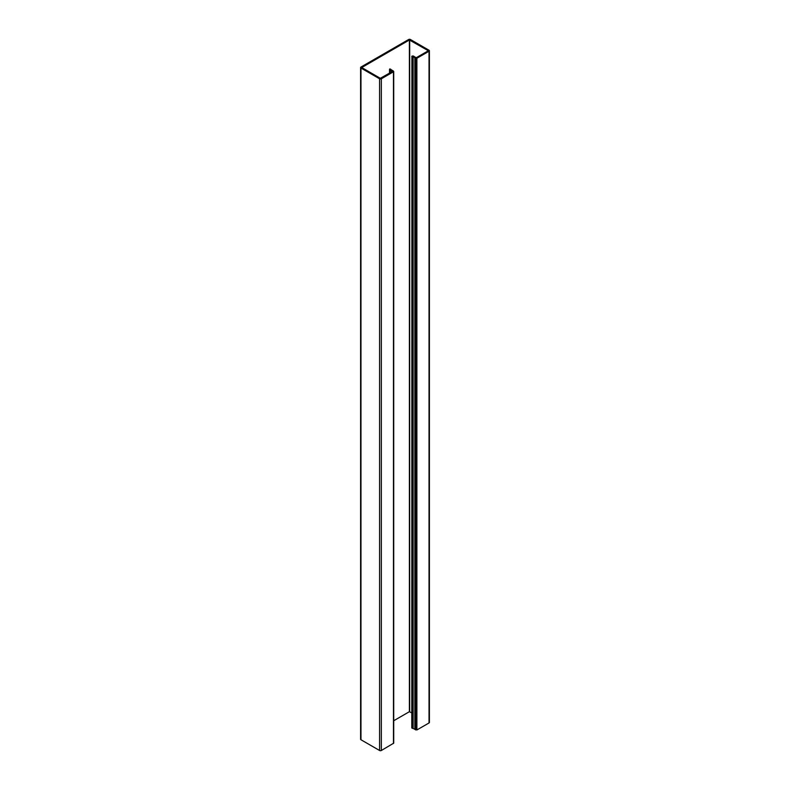 <?xml version="1.0" encoding="UTF-8"?>
<svg xmlns="http://www.w3.org/2000/svg" width="790" height="790" viewBox="0 0 790 790"><rect width="100%" height="100%" fill="white"/><g stroke="black" fill="none" stroke-linecap="round" stroke-linejoin="round"><path stroke-width="1.19" d="M428.19 50.669L409.398 39.984L361.751 67.545L380.316 78.309L392.482 71.446L389.993 70.024A1.313 0.76 180 0 1 389.904 69.984A1.313 0.76 180 0 1 389.519 69.441A1.313 0.76 180 0 1 389.904 68.908L393.469 71.11L393.469 71.781L381.333 78.793A1.234 0.711 180 0 1 379.585 78.793L360.971 68.049A1.234 0.711 180 0 1 360.605 67.545A1.234 0.711 180 0 1 360.971 67.041L408.667 39.5A1.234 0.711 0 0 1 410.415 39.5L429.029 50.244A1.234 0.711 0 0 1 429.395 50.748L429.395 722.455A1.234 0.711 0 0 1 429.029 722.959L416.883 729.97L411.788 727.975L411.906 56.209A1.313 0.76 0 0 1 413.763 56.209A1.313 0.76 0 0 1 413.841 56.258L414.918 57.127M412.429 728.341L412.429 56.643L413.121 56.574L414.849 57.759L414.849 729.466M414.849 57.759L416.883 58.263L429.029 51.251A1.234 0.711 0 0 0 429.395 50.748M393.716 720.747L409.398 711.691L411.788 712.906M428.19 50.837L416.3 57.69L414.918 56.998M412.429 56.643L411.788 56.268M393.716 71.446L393.716 743.153L381.333 750.5A1.234 0.711 180 0 1 379.585 750.5L360.971 739.756A1.234 0.711 180 0 1 360.605 739.252L360.605 67.545M392.146 71.08L392.146 71.643M391.267 70.646L391.267 72.147M390.695 69.688L390.695 69.184M389.993 70.024L389.993 72.887M413.15 56.594L413.15 728.301M416.883 58.263L416.883 729.97M415.728 58.263L415.728 729.97M429.029 51.251L429.029 722.959M409.398 39.984L409.398 711.691M409.684 39.984L409.684 711.691M412.538 56.574L412.538 728.281M393.469 71.781L393.469 743.489M381.333 78.793L381.333 750.5M379.585 78.793L379.585 750.5M360.971 68.049L360.971 739.756M392.107 70.991L392.107 71.663M391.524 70.656L391.524 71.999M391.425 70.636L391.425 72.058M389.519 69.441L389.519 73.154"/></g></svg>
